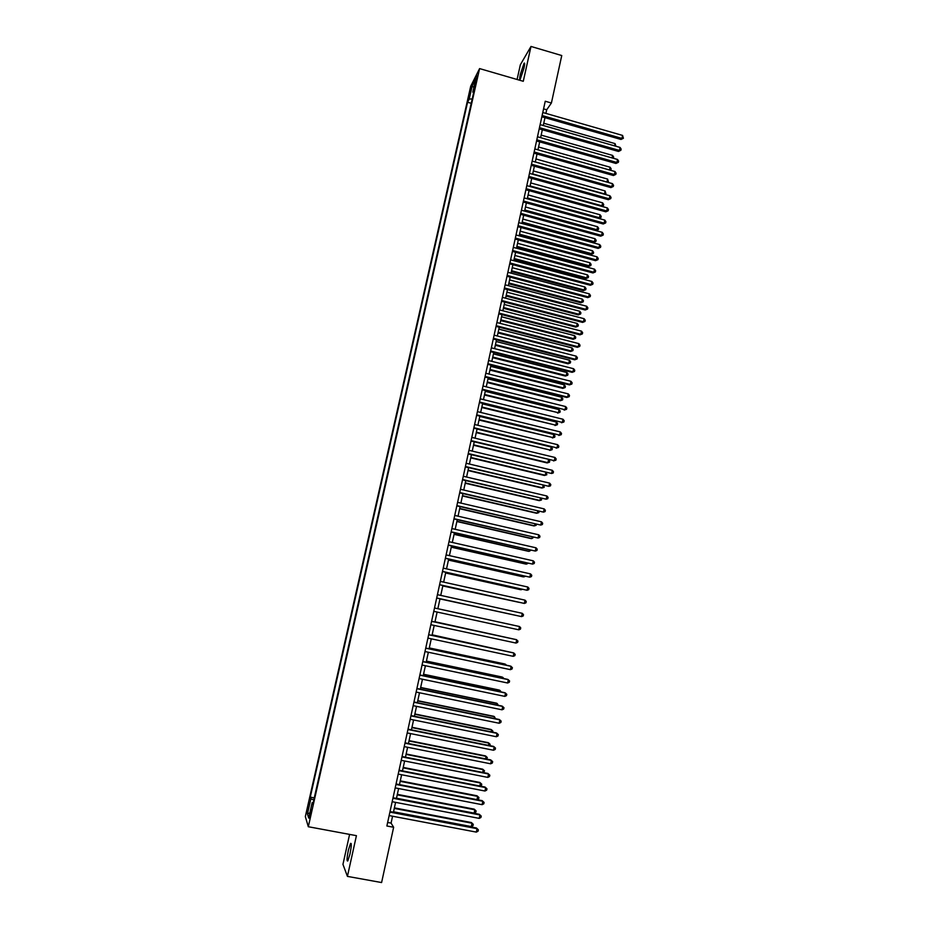 <?xml version="1.0" encoding="UTF-8"?>
<svg xmlns="http://www.w3.org/2000/svg" width="929" height="929" viewBox="0 0 929 929"><rect width="100%" height="100%" fill="white"/><g stroke="black" fill="none" stroke-linecap="round" stroke-linejoin="round"><path stroke-width="1.39" d="M349.954 854.146C351.476 846.331 351.661 842.766 350.512 843.451L348.352 850.232C346.831 858.013 346.645 861.589 347.806 860.939L349.954 854.146M523.991 68.131C524.839 64.043 524.862 62.429 524.049 63.288L520.345 74.274C519.497 78.361 519.474 79.975 520.286 79.116L523.991 68.131M310.658 814.71L311.157 809.461L309.612 818.24L310.658 814.71M349.594 834.405L342.952 864.353L347.423 876.384L381.598 882.55L393.641 827.274L391.074 823.106L392.572 816.231M470.701 86.269L305.339 816.579L308.312 826.729L479.596 68.595L470.701 86.269M479.596 68.595L523.282 81.287L530.993 46.45L520.356 64.751L517.081 79.488M545.904 113.408L546.705 109.761L551.408 103.014L545.242 101.238L386.87 825.997L393.641 827.274M475.532 81.287L474.777 86.362L477.216 75.899L475.532 81.287L476.322 81.508M313.178 802.679L312.156 802.679L312.771 804.479L474.498 88.812L472.803 92.11L473.604 92.772M312.156 802.679L308.683 818.054L307.441 813.967L310.855 798.847L310.274 797.128L467.577 102.26L469.203 99.113L472.176 85.967L475.822 78.779L472.803 92.11M530.993 46.45L561.755 55.543L551.408 103.014M347.423 876.384L356.422 835.67L308.312 826.729M393.443 812.213L395.591 802.366M396.462 798.394L398.611 788.547M399.47 784.61L401.618 774.751M402.466 770.873L404.626 761.002M405.462 757.17L407.61 747.288M408.435 743.49L410.595 733.608M411.419 729.857L413.579 719.963M414.38 716.259L416.54 706.342M417.342 702.696L419.502 692.767M420.291 689.167L422.463 679.238M423.241 675.673L425.401 665.733M426.179 662.214L428.35 652.263M429.105 648.79L431.277 638.827M432.02 635.401L434.203 625.426M434.935 622.047L437.118 612.06M437.849 608.704L513.679 625.229L437.849 608.704L440.021 598.752M440.752 595.396L442.912 585.491M443.644 582.111L445.792 572.264M446.535 568.862L448.672 559.072M449.427 555.635L451.552 545.915M452.307 542.455L454.409 532.781M455.175 529.298L457.265 519.694M458.032 516.187L460.122 506.63M460.889 503.1L462.956 493.601M463.734 490.047L465.789 480.618M466.579 477.03L468.622 467.647M469.412 464.035L471.444 454.722M472.234 451.088L474.254 441.832M475.056 438.174L477.065 428.966M477.866 425.285L479.863 416.146M480.665 412.43L482.65 403.349M483.463 399.609L485.437 390.575M486.262 386.812L488.213 377.848M489.037 374.062L490.988 365.143M491.813 361.335L493.752 352.474M494.588 348.642L496.504 339.84M497.352 335.984L499.256 327.24M500.104 323.35L501.997 314.664M502.856 310.75L504.737 302.122M505.597 298.186L507.466 289.604M508.326 285.656L510.184 277.132M511.055 273.149L512.901 264.684M513.772 260.677L515.607 252.258M516.489 248.24L518.312 239.868M519.195 235.827L521.006 227.512M521.901 223.448L523.701 215.191M524.595 211.104L526.383 202.894M527.277 198.783L529.054 190.631M529.96 186.497L531.725 178.391M532.631 174.234L534.396 166.186M535.301 162.006L537.043 154.017M537.961 149.813L539.691 141.87M540.62 137.643L542.339 129.758M543.268 125.508L544.975 117.669M543.57 108.867L546.705 109.761M387.648 822.455L391.074 823.106M472.222 98.904L469.203 99.113M471.224 103.305L467.577 102.26M314.257 797.883L310.274 797.128M310.855 798.847L313.805 799.881M473.848 87.489L472.176 85.967M307.441 813.967L309.88 812.77M541.839 116.775L620.99 139.455L621.942 138.421L542.118 115.533M622.581 135.425L623.405 138.282L621.942 138.421L622.581 135.425L542.78 112.502M623.405 138.282L620.99 139.455M614.592 145.865L615.068 143.612L543.755 123.243M615.068 143.612L615.915 146.248M539.203 128.864L618.47 151.439L619.422 150.44L539.47 127.645M620.061 147.432L621.141 149.081L620.886 150.277L619.422 150.44L620.061 147.432L540.132 124.614M620.886 150.277L618.47 151.439M536.556 140.987L615.95 163.458L616.891 162.482L536.811 139.803M617.53 159.463L618.621 161.112L618.366 162.32L616.891 162.482L617.53 159.463L537.473 136.76M618.366 162.32L615.95 163.458M533.896 153.134L613.419 175.511L614.359 174.559L534.152 151.973M614.998 171.54L616.09 173.177L615.834 174.385L614.359 174.559L614.998 171.54L534.814 148.93M615.834 174.385L613.419 175.511M531.237 165.316L610.887 187.588L611.816 186.659L531.481 164.189M612.455 183.64L613.558 185.266L613.303 186.474L611.816 186.659L612.455 183.64L532.154 161.123M613.303 186.474L610.887 187.588M612.048 157.918L612.583 155.398L541.166 135.123M612.583 155.398L613.651 157.013L613.326 158.278M609.517 169.995L610.098 167.22L538.576 147.026M610.098 167.22L611.166 168.823L610.632 170.309M610.922 170.007L609.97 170.123M535.313 161.948L606.974 182.026L607.601 179.065L535.963 158.964M606.927 182.084L608.437 181.852L607.775 182.328M607.601 179.065L608.437 181.852M532.7 173.92L604.477 193.917L605.104 190.944L533.362 170.924M604.21 194.173L605.94 193.72L604.825 194.347M605.104 190.944L605.94 193.72M528.566 177.52L608.344 199.689L609.273 198.794L528.81 176.417M609.912 195.764L611.015 197.378L610.759 198.597L609.273 198.794L609.912 195.764L529.484 173.363M610.759 198.597L608.344 199.689M530.087 185.916L601.969 205.82L602.596 202.836L530.738 182.92M601.481 206.296L603.432 205.611L601.864 206.401M602.596 202.836L603.687 204.426L603.432 205.611M525.895 189.76L605.801 211.824L606.718 210.964L526.128 188.692M607.357 207.922L608.46 209.524L608.205 210.744L606.718 210.964L607.357 207.922L526.801 185.626M608.205 210.744L605.801 211.824M527.463 197.947L599.46 217.758L600.088 214.773L528.113 194.939M598.729 218.431L600.924 217.537L598.88 218.478M600.088 214.773L601.179 216.341L600.924 217.537M523.213 202.023L603.246 223.994L604.164 223.157L523.445 200.989M604.802 220.103L605.905 221.706L605.65 222.925L604.164 223.157L604.802 220.103L524.119 197.912M605.65 222.925L603.246 223.994M524.618 210.999L596.058 230.531L596.941 229.73L597.568 226.734L525.489 206.993M524.827 210L596.941 229.73L598.404 229.498L596.058 230.531M597.568 226.734L598.659 228.302L598.404 229.498M520.53 214.332L600.68 236.187L601.597 235.385L520.751 213.322M602.236 232.32L603.351 233.911L603.095 235.142L601.597 235.385L602.236 232.32L521.424 210.233M603.095 235.142L600.68 236.187M521.982 223.065L593.538 242.492L594.409 241.726L595.048 238.718L522.853 219.07M522.191 222.089L594.409 241.726L595.884 241.47L593.538 242.492M595.048 238.718L596.139 240.274L595.884 241.47M517.836 226.653L598.113 248.415L599.019 247.637L518.045 225.677M599.669 244.571L600.784 246.15L600.529 247.381L599.019 247.637L599.669 244.571L518.719 222.588M600.529 247.381L598.113 248.415M519.346 235.153L591.007 254.488L591.878 253.745L592.516 250.737L520.217 231.182M519.555 234.213L591.878 253.745L593.364 253.489L591.007 254.488M592.516 250.737L593.619 252.282L593.364 253.489M515.13 239.02L595.535 260.666L596.441 259.923L515.34 238.068M597.092 256.845L598.206 258.425L597.951 259.655L596.441 259.923L597.092 256.845L516.013 234.967M597.951 259.655L595.535 260.666M516.698 247.265L588.475 266.518L589.346 265.799L589.973 262.779L517.558 243.317M516.896 246.359L589.346 265.799L590.832 265.531L588.475 266.518M589.973 262.779L591.088 264.324L590.832 265.531M512.425 251.411L592.957 272.952L593.852 272.232L512.622 250.493M594.502 269.155L595.628 270.722L595.373 271.953L593.852 272.232L594.502 269.155L513.307 247.381M595.373 271.953L592.957 272.952M514.051 259.412L585.932 278.572L586.803 277.887L587.442 274.856L514.91 255.487M514.248 258.529L586.803 277.887L588.289 277.597L585.932 278.572M587.442 274.856L588.545 276.389L588.289 277.597M509.707 263.824L590.368 285.273L591.262 284.576L509.905 262.942M591.912 281.487L593.039 283.055L592.783 284.286L591.262 284.576L591.912 281.487L510.59 259.83M592.783 284.286L590.368 285.273M511.391 271.593L583.389 290.661L584.248 289.999L584.887 286.968L512.251 267.691M511.577 270.745L584.248 289.999L585.746 289.697L583.389 290.661M584.887 286.968L586.002 288.489L585.746 289.697M506.99 276.285L587.778 297.617L588.672 296.955L507.176 275.425M589.323 293.854L590.449 295.41L590.194 296.641L588.672 296.955L589.323 293.854L507.861 272.302M590.194 296.641L587.778 297.617M508.732 283.798L580.846 302.773L581.693 302.134L582.332 299.092L509.58 279.919M508.906 282.973L581.693 302.134L583.191 301.82L580.846 302.773M582.332 299.092L583.447 300.613L583.191 301.82M504.261 288.768L585.177 309.996L586.06 309.369L504.447 287.944M586.71 306.256L587.848 307.801L587.592 309.043L586.06 309.369L586.71 306.256L505.121 284.808M587.592 309.043L585.177 309.996M506.061 296.026L578.291 314.908L579.139 314.304L579.777 311.261L506.909 292.17M506.235 295.248L579.139 314.304L580.637 313.979L578.291 314.908M579.777 311.261L580.892 312.771L580.637 313.979M501.532 301.286L582.576 322.398L583.458 321.806L501.695 300.497M584.109 318.693L585.247 320.215L584.98 321.469L583.458 321.806L584.109 318.693L502.392 297.35M584.98 321.469L582.576 322.398M503.39 308.3L575.725 327.078L576.561 326.509L577.211 323.455L504.226 304.457M503.553 307.534L576.561 326.509L578.07 326.172L575.725 327.078M577.211 323.455L578.326 324.953L578.07 326.172M498.78 313.828L579.963 334.835L580.834 334.266L498.954 313.073M581.496 331.154L582.634 332.675L582.367 333.917L580.834 334.266L581.496 331.154L499.639 309.926M582.367 333.917L579.963 334.835M500.708 320.598L573.158 339.282L573.994 338.737L574.633 335.671L501.532 316.777M500.859 319.866L573.994 338.737L575.504 338.388L573.158 339.282M574.633 335.671L575.759 337.169L575.504 338.388M496.04 326.404L577.35 347.307L578.21 346.772L496.191 325.684M578.872 343.637L580.01 345.158L579.754 346.401L578.21 346.772L578.872 343.637L496.887 322.526M579.754 346.401L577.35 347.307M498.014 332.919L570.58 351.51L571.405 350.999L572.055 347.922L498.838 329.133M498.165 332.222L571.405 350.999L572.926 350.639L570.58 351.51M572.055 347.922L573.181 349.409L572.926 350.639M493.287 339.015L574.726 359.802L575.585 359.302L493.438 338.319M576.235 356.167L577.385 357.665L577.13 358.919L575.585 359.302L576.235 356.167L494.123 335.16M577.13 358.919L574.726 359.802M495.32 345.274L568.002 363.773L568.827 363.285L569.465 360.208L496.144 341.512M495.471 344.613L568.827 363.285L570.348 362.914L568.002 363.773M569.465 360.208L570.603 361.683L570.348 362.914M490.524 351.661L572.09 372.332L572.949 371.855L490.663 350.999M573.599 368.72L574.761 370.207L574.494 371.472L572.949 371.855L573.599 368.72L491.36 347.829M574.494 371.472L572.09 372.332M492.614 357.665L565.413 376.059L566.226 375.606L566.876 372.517L493.438 353.914M492.753 357.026L566.226 375.606L567.758 375.211L565.413 376.059M566.876 372.517L568.014 373.981L567.758 375.211M487.748 364.331L569.454 384.896L570.301 384.455L487.888 363.703M570.963 381.296L572.125 382.783L571.858 384.049L570.301 384.455L570.963 381.296L488.584 360.522M571.858 384.049L569.454 384.896M489.908 370.079L562.811 388.38L563.636 387.95L564.286 384.861L490.721 366.363M490.036 369.475L563.636 387.95L565.157 387.556L562.811 388.38M564.286 384.861L565.424 386.313L565.157 387.556M484.973 377.035L566.806 397.484L567.654 397.078L485.101 376.442M568.316 393.919L569.477 395.394L569.21 396.66L567.654 397.078L568.316 393.919L485.797 373.249M569.21 396.66L566.806 397.484M487.191 382.527L560.21 400.736L561.023 400.329L561.673 397.24L488.004 378.835M487.319 381.958L561.023 400.329L562.556 399.923L560.21 400.736M561.673 397.24L562.823 398.68L562.556 399.923M482.186 389.774L564.995 409.735L482.314 389.205M565.656 406.565L566.829 408.028L566.562 409.294L564.995 409.735L565.656 406.565L483.01 386.011M566.562 409.294L564.158 410.119M484.473 395.011L558.41 412.743L559.061 409.643L485.275 391.33M484.59 394.465L558.41 412.743L559.955 412.313L557.609 413.115M559.061 409.643L560.21 411.071L559.955 412.313M479.399 402.547L562.335 422.416L479.515 402.013M562.997 419.246L564.17 420.698L563.903 421.975L562.335 422.416L562.997 419.246L480.223 398.808M563.903 421.975L561.499 422.765M481.745 407.517L555.797 425.18L556.448 422.068L482.534 403.871M481.849 407.007L555.797 425.18L557.342 424.739L554.996 425.517M556.448 422.068L557.597 423.496L557.342 424.739M476.6 415.344L559.664 435.132L476.716 414.845M560.326 431.95L561.499 433.402L561.232 434.679L559.664 435.132L560.326 431.95L477.413 411.628M561.232 434.679L558.84 435.457M479.004 420.059L553.173 437.652L553.823 434.54L479.794 416.436M479.109 419.571L553.173 437.652L554.718 437.199L552.372 437.965M553.823 434.54L554.985 435.956L554.718 437.199M473.802 428.176L556.982 447.883L473.906 427.712M557.655 444.701L558.828 446.141L558.561 447.418L556.982 447.883L557.655 444.701L474.603 424.495M558.561 447.418L556.169 448.173M476.263 432.624L550.537 450.159L551.199 447.035L477.053 429.024M476.356 432.182L550.537 450.159L552.093 449.694L549.747 450.437M551.199 447.035L552.349 448.44L552.093 449.694M470.991 441.043L554.299 460.668L471.084 440.613M554.973 457.474L556.157 458.903L555.89 460.18L554.299 460.668L554.973 457.474L471.793 437.385M555.89 460.18L553.487 460.923M473.511 445.235L547.111 462.932L547.901 462.688L548.516 459.727M473.604 444.817L547.901 462.688L549.457 462.212L547.111 462.932M548.749 459.785L549.724 460.958L549.457 462.212M468.17 453.944L551.617 473.488L468.262 453.538M552.29 470.283L553.463 471.7L553.196 472.977L551.617 473.488L552.29 470.283L468.959 450.31M470.759 457.869L544.475 475.474L545.253 475.253L545.834 472.524M470.84 457.486L545.253 475.253L546.821 474.754L546.368 472.652M465.348 466.881L548.911 486.331L465.429 466.509M549.585 483.115L550.781 484.532L550.514 485.821L548.911 486.331L549.585 483.115L466.137 463.257M467.995 470.527L541.828 488.039L542.606 487.853L543.128 485.344M468.065 470.179L542.606 487.853L544.173 487.342L543.988 485.542M462.514 479.84L546.217 499.21L462.584 479.503M546.891 495.993L548.075 497.387L547.808 498.676L546.217 499.21L546.891 495.993L463.292 476.252M465.22 483.231L539.18 500.626L539.946 500.476L540.423 498.199M465.29 482.906L539.946 500.476L541.514 499.953L541.607 498.478M459.669 492.834L543.5 512.123L459.739 492.533M544.185 508.895L545.369 510.288L545.102 511.577L543.5 512.123L544.185 508.895L460.447 489.269M462.445 495.958L536.521 513.249L537.276 513.133L537.717 511.089M462.503 495.668L537.276 513.133L538.855 512.587L539.11 511.414M456.824 505.864L540.783 525.071L456.882 505.597M541.468 521.831L542.664 523.213L542.397 524.513L540.783 525.071L541.468 521.831L457.602 502.334M459.658 508.72L533.861 525.907L534.605 525.814L534.988 524.002M459.716 508.465L534.605 525.814L536.196 525.268L536.393 524.328M453.967 518.928L538.065 538.054L454.026 518.696M538.739 534.802L539.946 536.172L539.668 537.473L538.065 538.054L538.739 534.802L454.734 515.421M456.871 521.506L531.179 538.599L531.934 538.541L532.271 536.95M456.917 521.285L531.934 538.541L533.664 537.276M451.111 532.027L535.325 551.06L451.146 531.829M536.01 547.808L537.217 549.167L536.95 550.467L535.325 551.06L536.01 547.808L451.866 528.543M454.072 534.338L528.508 551.315L529.251 551.292L529.53 549.945M454.118 534.14L529.251 551.292L530.935 550.258M448.242 545.16L532.596 564.1L448.277 544.998M533.281 560.837L534.489 562.196L534.21 563.497L532.596 564.1L533.281 560.837L448.997 541.7M451.273 547.193L525.826 564.066L526.789 562.962M451.297 547.03L526.557 564.077L528.195 563.276M445.363 558.329L529.844 577.176L445.386 558.19M530.529 573.901L531.748 575.248L531.469 576.561L529.844 577.176L530.529 573.901L446.117 554.892M448.452 560.082L523.132 576.851L524.049 576.015M448.486 559.955L523.863 576.886L525.384 576.305M442.483 571.521L527.091 590.287L442.494 571.428M527.788 587.012L528.996 588.347L528.729 589.648L527.091 590.287L527.788 587.012L443.226 568.118M445.641 572.996L520.426 589.671L521.297 589.091M445.653 572.914L521.157 589.729L522.261 589.311M439.591 584.759L524.339 603.432L439.603 584.701M525.024 600.146L526.244 601.469L525.977 602.782L524.339 603.432L525.024 600.146L440.323 581.38M442.808 585.955L518.533 602.213M442.819 585.897L519.125 602.34M436.688 598.021L521.564 616.612L436.688 597.997M522.261 613.314L523.491 614.626L523.213 615.939L521.564 616.612L522.261 613.314L437.42 594.665M516.001 615.416L439.986 598.915L515.758 615.358M518.8 629.816L520.449 629.142L520.716 627.818L519.485 626.518L434.505 607.996L519.485 626.518L518.8 629.816L433.773 611.328M431.59 621.362L516.71 639.744L516.013 643.065L430.859 624.706M431.602 621.315L515.978 639.547L517.941 641.045L517.674 642.369L516.013 643.065M510.904 638.455L435.004 621.745M511.287 638.537L434.993 621.78M428.664 634.751L513.923 653.017L513.226 656.338L427.932 638.107M428.675 634.681L513.203 652.785L515.165 654.306L514.887 655.63L513.226 656.338M508.117 651.693L432.148 634.821M508.86 651.856L432.136 634.89M425.726 648.187L511.136 666.325L510.439 669.658L424.994 651.543M425.749 648.07L510.416 666.058L512.378 667.591L512.1 668.926L510.439 669.658M505.318 664.978L504.784 663.98L429.291 647.931M506.433 665.21L505.481 664.235L429.268 648.036M422.788 661.645L508.337 679.656L507.629 683.001L422.045 665.025M422.811 661.506L507.617 679.354L509.58 680.922L509.301 682.258L507.629 683.001M502.519 678.286L502.043 677.009L426.423 661.076M503.936 678.588L502.728 677.299L426.388 661.216M419.838 675.151L505.527 693.034L504.819 696.378L419.095 678.53M419.873 674.965L504.819 692.697L506.781 694.288L506.502 695.624L504.819 696.378M499.709 691.629L499.291 690.073L423.543 674.245M501.137 691.931L499.965 690.398L423.508 674.419M416.877 688.691L502.717 706.435L502.008 709.802L416.134 692.082M416.924 688.47L502.008 706.075L503.971 707.677L503.692 709.024L502.008 709.802M496.887 705.006L497.201 703.52L496.527 703.172L420.663 687.46M498.316 705.308L497.201 703.52L420.616 687.669M413.916 702.254L499.895 719.882L499.187 723.25L413.173 705.657M413.962 701.999L499.198 719.476L501.149 721.113L500.87 722.46L499.187 723.25M494.065 718.419L494.437 716.689L493.763 716.305L417.771 700.698M495.494 718.721L494.437 716.689L417.725 700.942M410.943 715.864L497.061 733.353L496.353 736.732L410.188 719.267M411.001 715.574L496.376 732.911L498.327 734.572L498.049 735.931L496.353 736.732M491.232 731.866L491.65 729.892L490.988 729.462L414.88 713.983M492.672 732.168L492.893 731.088L491.65 729.892L414.822 714.262M407.959 729.509L494.228 746.87L493.52 750.249L407.216 732.923M408.028 729.184L493.543 746.393L495.494 748.077L495.215 749.424L493.52 750.249M488.399 745.36L488.875 743.119L488.213 742.666L411.977 727.291M489.838 745.627L490.117 744.303L488.875 743.119L411.907 727.604M404.963 743.188L491.383 760.41L490.675 763.801L404.22 746.614M405.044 742.817L490.709 759.899L492.66 761.606L492.37 762.964L490.675 763.801M485.553 758.877L486.076 756.38L485.426 755.892L409.062 740.634M486.645 759.086L487.33 757.565L486.076 756.38L408.992 740.982M401.967 756.903L488.538 773.996L487.818 777.399L401.223 760.328M402.06 756.496L487.864 773.439L489.804 775.181L489.525 776.539L487.818 777.399M482.697 772.429L483.277 769.676L482.639 769.154L406.147 754.011M483.463 772.58L484.532 770.849L483.277 769.676L406.066 754.394M398.971 770.652L485.67 787.606L484.961 791.02L398.216 774.089M399.064 770.211L485.008 787.026L486.959 788.791L486.668 790.149L484.961 791.02M479.84 786.015L480.467 783.019L479.84 782.45L403.221 767.424M480.27 786.097L481.454 785.504L481.733 784.169L480.467 783.019L403.128 767.853M395.951 784.436L482.813 801.262L482.093 804.677L395.197 787.885M396.056 783.96L482.151 800.635L484.09 802.424L483.812 803.794L482.093 804.677M482.151 800.635L484.09 802.424M476.972 799.637L477.657 796.385L477.03 795.781L400.283 780.871M477.03 795.781L478.923 797.523L477.657 796.385L400.19 781.335M478.923 797.523L478.644 798.87L477.088 799.66M392.932 798.255L479.933 814.942L479.213 818.379L392.177 801.715M393.048 797.744L479.283 814.292L481.222 816.103L480.943 817.474L479.213 818.379M479.283 814.292L481.222 816.103M396.497 798.232L474.127 813.13L474.835 809.786L474.22 809.147L397.345 794.353M474.22 809.147L476.101 810.912L474.835 809.786L397.24 794.852M476.101 810.912L475.822 812.26L474.127 813.13M389.901 812.12L477.053 828.668L476.333 832.105L389.146 815.581M390.029 811.563L476.414 827.971L478.354 829.818L478.063 831.188L476.333 832.105M476.414 827.971L478.354 829.818M393.536 811.795L471.305 826.578L472.013 823.21L471.398 822.548L394.395 807.87M471.398 822.548L473.279 824.337L472.013 823.21L394.279 808.404M473.279 824.337L473 825.684L471.305 826.578M475.602 84.144L474.928 83.958M351.197 843.578L350.512 843.451M524.641 63.462L524.049 63.288"/></g></svg>
